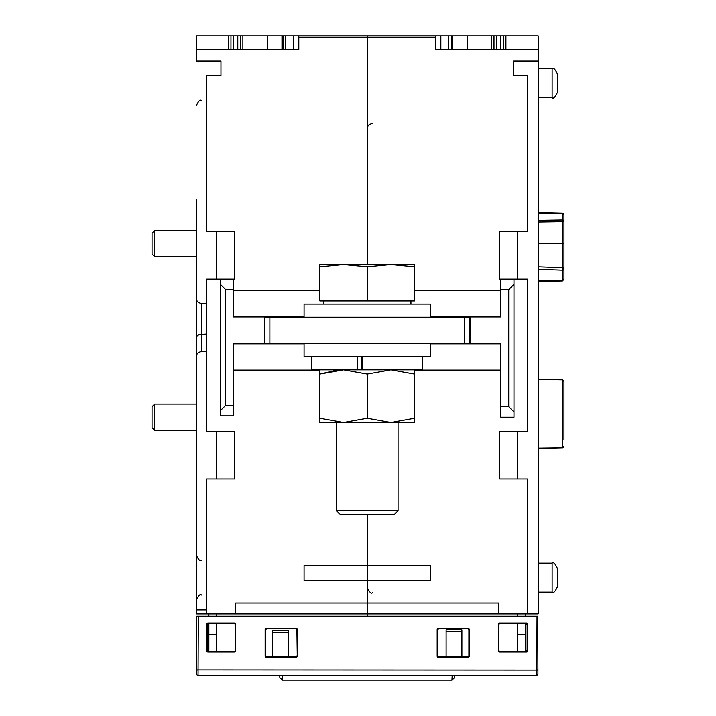 <?xml version="1.0" encoding="UTF-8"?>
<svg xmlns="http://www.w3.org/2000/svg" width="716" height="716" viewBox="0 0 716 716"><rect width="100%" height="100%" fill="white"/><g stroke="black" fill="none" stroke-linecap="round" stroke-linejoin="round"><path stroke-width="1.07" d="M563.966 381.538L563.966 439.973M563.966 417.213L563.966 391.509M538.181 448.1L562.427 447.795L562.409 379.883L563.966 381.458M304.076 343.564L304.076 356.711L430.334 356.711L430.334 343.564M304.076 580.3L304.076 565.568L304.076 580.3L430.334 580.3L430.334 565.568L367.21 565.568L367.21 603.033L498.73 603.033L498.73 613.97L538.181 613.97L538.181 61.048L513.462 61.048L513.462 75.78L527.665 75.78L527.665 231.715L499.777 231.715L499.777 279.061L499.777 231.715M234.633 478.968L234.633 431.623L234.633 478.968L206.754 478.968L206.754 613.97L367.21 613.97L367.21 616.243L367.21 603.033L367.21 613.97L498.73 613.97M525.562 623.448L527.137 624.495L527.128 650.638L525.544 651.694A5.263 5.263 0 0 0 525.562 651.318L525.562 623.403M525.562 616.243L525.562 613.97M468.631 656.581L437.798 656.581M517.668 651.703L517.668 623.403M517.668 616.243L517.668 613.97M500.833 289.586L508.727 289.586L513.981 284.324L513.981 279.061L500.833 279.061L500.833 316.991L470.054 316.991L470.054 343.823L430.334 343.823M513.981 417.213L513.981 411.951L508.727 406.688L500.833 406.688L500.833 417.213L513.981 417.213M500.833 406.688L500.833 343.823L470.054 343.823M446.122 656.581L446.122 629.749L461.901 629.749L461.901 656.581M508.727 406.688L508.727 289.586M513.981 284.324L513.981 411.951M430.334 580.3L430.334 565.568M414.555 290.687L500.833 290.687M430.334 316.991L470.054 316.991M500.833 370.127L414.555 370.127M557.388 73.945C555.097 69.067 553.343 67.313 552.125 68.682C553.343 67.313 555.097 69.067 557.388 73.945L557.388 92.355C555.097 97.233 553.343 98.987 552.125 97.618L552.125 68.682L538.181 68.682M451.384 35.8L452.431 35.8L452.431 49.476L451.384 49.476L451.384 35.8L435.596 35.8L435.596 49.476L538.181 49.476L538.181 61.048M435.596 35.8L367.21 35.8L367.21 264.643L367.21 35.8L298.814 35.8L298.814 49.476L196.229 49.476L196.229 61.048L220.958 61.048L220.958 75.78L206.754 75.78L206.754 231.707L234.633 231.707L234.633 279.061L234.633 231.707M467.163 49.476L467.163 35.8L493.995 35.8L493.995 49.476M452.431 35.8L467.163 35.8M491.543 49.476L491.543 35.8M496.627 49.476L496.627 35.8L493.995 35.8M496.627 35.8L500.833 35.8L500.833 49.476M503.464 49.476L503.464 35.8L500.833 35.8M505.917 49.476L505.917 35.8L538.181 35.8L538.181 49.476M503.464 35.8L505.917 35.8M527.665 613.97L527.665 478.977L499.777 478.977L499.777 431.623L499.777 478.977M499.777 431.623L527.665 431.623L527.665 279.061L513.981 279.061M500.833 279.061L499.777 279.061M517.668 279.061L517.668 231.715M517.668 478.977L517.668 431.623M557.388 568.459C555.097 563.582 553.343 561.827 552.125 563.197C553.343 561.827 555.097 563.582 557.388 568.459L557.388 586.869C555.097 591.747 553.343 593.501 552.125 592.132L552.125 563.197L538.181 563.197M440.859 35.8L440.859 49.476M367.21 514.535L367.21 565.568L367.21 514.535M282.22 675.385L282.471 680.2L279.849 677.694L279.723 675.385M454.687 675.385L454.57 677.703L451.939 680.191L452.19 675.385M304.076 317.26L304.076 304.103L430.334 304.103L430.334 317.26M414.555 369.868L414.555 374.092L390.882 369.868L367.21 374.092L343.546 369.868L319.855 374.092L336.35 370.288M414.555 374.092L414.555 422.476L343.537 422.476L367.21 418.242L390.882 422.476L414.555 418.242M319.855 418.242L343.537 422.476L319.855 422.476L319.855 369.868M367.21 374.092L367.21 418.242M362.797 356.711L362.797 369.868L357.57 369.868L361.634 369.868L361.634 356.711M319.855 264.643L319.855 266.889L343.537 264.643L319.855 264.643M343.537 264.643L367.21 266.889L390.882 264.643L343.537 264.643M319.855 266.889L319.855 300.944L367.21 300.944L367.21 266.889M414.555 266.889L414.555 264.643L390.882 264.643L414.555 266.889L414.555 300.944L367.21 300.944M336.35 510.589L398.069 510.589L394.122 514.535L340.288 514.535L336.35 510.589L336.35 422.476M216.742 279.061L216.742 231.707M233.577 289.577L233.577 279.061L220.43 279.061L220.43 284.324L225.692 289.577L233.577 289.577L233.577 316.991L304.076 316.991M233.577 279.061L234.633 279.061M234.633 431.623L206.754 431.623L206.754 279.061L220.43 279.061M304.076 343.823L233.577 343.823L233.577 405.319L225.692 405.319L220.43 410.581L220.43 415.844L233.577 415.844L233.577 405.319M319.855 370.127L233.577 370.127M235.689 613.97L235.689 603.033L367.21 603.033L367.21 565.568L304.076 565.568M228.494 49.476L228.494 35.8L230.955 35.8L230.955 49.476M240.424 49.476L240.424 35.8L281.979 35.8L281.979 49.476L283.035 49.476L283.035 35.8L281.979 35.8M208.857 623.403L208.857 651.318A5.263 5.263 0 0 0 208.866 651.703L208.168 651.694M216.742 431.623L216.742 478.968M206.754 613.97L196.229 613.97L196.229 283.008M206.754 303.315L201.491 303.315A5.263 5.263 0 0 1 196.229 298.053L196.229 199.299M228.494 35.8L196.229 35.8L196.229 49.476M196.229 456.665L196.265 337.818L197.034 336.019L199.209 334.444L206.754 334.023M208.857 616.243L208.857 613.97M196.229 609.951L206.754 609.951M206.754 351.717L201.491 351.717A5.263 5.263 0 0 0 196.229 356.971M216.742 651.703L216.742 623.403M216.742 616.243L216.742 613.97M272.51 656.581L272.51 630.617L288.297 630.617L288.297 656.581L265.761 656.581M288.297 656.581L296.63 656.581M293.551 49.476L293.551 35.8L298.814 35.8M283.035 35.8L293.551 35.8M267.247 35.8L267.247 49.476M242.876 49.476L242.876 35.8M230.955 35.8L240.424 35.8M225.692 289.577L225.692 405.319M220.43 410.581L220.43 284.324M233.577 290.687L319.855 290.687M264.356 343.823L264.356 316.991M154.665 430.361L152.034 427.729L152.034 406.688L154.665 404.057L154.665 430.361L196.229 430.361M538.181 269.252L562.409 270.093L562.409 280.851L563.966 279.276L562.409 280.932L538.181 281.254L538.181 280.466L562.409 280.054L563.966 279.267L563.966 243.601L538.181 243.601M538.181 266.88L562.436 267.73A1.575 1.575 0 0 1 563.966 269.305A1.575 0.788 0 0 1 562.409 270.093L562.436 221.629A1.575 0.788 0 0 0 563.966 220.841A1.575 0.904 180 0 0 562.409 219.937L562.409 213.69A1.575 0.904 180 0 1 563.966 214.594L563.966 243.601M538.181 213.1L562.409 213.314A1.575 1.28 0 0 1 563.966 214.594A1.575 1.575 0 0 0 562.409 213.019L538.181 212.428M464.532 343.564L464.532 317.26L469.794 317.26L469.794 343.564L264.616 343.564L264.616 317.26L269.878 317.26L269.878 343.564M464.532 317.26L269.878 317.26M362.797 369.868L422.709 369.868L422.709 356.711M311.702 356.711L311.702 369.868L357.57 369.868L357.57 356.711M154.665 256.758L152.034 254.126L152.034 233.085L154.665 230.454L154.665 256.758L196.229 256.758M296.2 657.279L266.54 656.921L265.493 655.874L265.484 629.749L266.54 628.693L295.851 628.693L296.907 629.749L297.256 656.223A1.056 1.056 45 0 1 296.2 657.279L266.191 657.279A1.056 1.056 135 0 1 265.135 656.223L265.135 629.4A1.056 1.056 -135 0 1 266.191 628.344L296.2 628.344A1.056 1.056 -45 0 1 297.256 629.4L297.256 656.223M208.025 623.448L208.857 623.448M469.257 629.4L468.908 629.749L467.861 628.693L438.577 628.693L437.521 629.749L437.53 655.874L438.577 656.921L467.852 656.921L468.908 655.874L469.257 656.223A1.056 1.056 45 0 1 468.21 657.279L438.228 657.279A1.056 1.056 135 0 1 437.172 656.223L437.172 629.4A1.056 1.056 -135 0 1 438.228 628.344L468.21 628.344A1.056 1.056 -45 0 1 469.257 629.4L469.257 656.223M537.922 673.801L537.922 670.122L537.922 673.801A1.575 1.575 0 0 1 536.347 675.385L198.064 675.385A1.575 1.575 0 0 1 196.488 673.801L196.721 616.243L537.689 616.243L537.859 654.648L537.707 619.931M536.347 675.385L536.347 670.122L198.064 669.961L537.922 670.122M196.488 669.961L198.064 669.961L196.488 669.961L198.064 670.122L198.064 675.385M196.721 616.243L196.56 654.648M537.689 616.243L537.922 669.961L536.347 669.961L537.922 669.961M295.851 656.921L296.898 655.874M468.908 629.749L468.908 655.874M498.837 624.45L498.846 650.656L499.893 651.703L526.358 651.703L527.406 650.656L527.415 624.45L526.358 623.403L499.893 623.403L498.837 624.45L498.488 624.101A1.056 1.056 -135 0 1 499.544 623.054L526.707 623.054A1.056 1.056 -45 0 1 527.764 624.101L527.764 651.005A1.056 1.056 45 0 1 526.707 652.061L499.544 652.061A1.056 1.056 135 0 1 498.488 651.005L498.488 624.101M207.273 624.45L207.282 650.656L208.329 651.703L234.239 651.703L235.295 650.656L235.295 624.45L234.248 623.403L208.329 623.403L207.273 624.45L206.924 624.101A1.056 1.056 -135 0 1 207.98 623.054L234.597 623.054A1.056 1.056 -45 0 1 235.645 624.101L235.645 651.005A1.056 1.056 45 0 1 234.597 652.061L207.98 652.061A1.056 1.056 135 0 1 206.924 651.005L206.924 624.101M538.181 448.386L562.418 447.795A1.575 1.575 0 0 0 563.966 446.22A1.575 1.28 180 0 1 562.409 447.5M446.122 631.745L461.901 631.745M517.668 634.483L525.562 634.483M435.596 37.116L298.814 37.116M448.753 35.8L448.753 49.476M208.857 634.483L216.742 634.483M201.491 303.315L201.491 351.717M272.51 632.622L288.297 632.622M285.666 49.476L285.666 35.8M233.577 49.476L233.577 35.8M237.793 35.8L237.793 49.476M538.181 220.295L562.409 219.937L562.436 221.629L538.181 221.987M198.305 616.243L198.064 669.961M536.347 669.961L536.114 616.243M562.409 379.883L538.181 379.453M372.463 123.394L369.179 124.548L367.621 126.598M372.463 592.66C371.318 594.092 369.563 592.338 367.21 587.397M557.388 92.355C555.097 97.233 553.343 98.987 552.125 97.618L538.181 97.618M557.388 586.869C555.097 591.747 553.343 593.501 552.125 592.132L538.181 592.132M282.471 680.2L451.939 680.2M323.462 300.944L323.462 304.103M410.948 300.944L410.948 304.103M398.069 422.476L398.069 510.589M201.491 100.508C200.212 99.175 198.457 100.92 196.229 105.771M201.491 560.306C200.212 561.648 198.457 559.894 196.229 555.043C198.457 559.894 200.212 561.648 201.491 560.306M201.491 595.032C200.212 593.689 198.457 595.443 196.229 600.285M154.665 404.057L196.229 404.057M562.409 280.932L538.181 281.361M154.665 230.454L196.229 230.454"/></g></svg>
